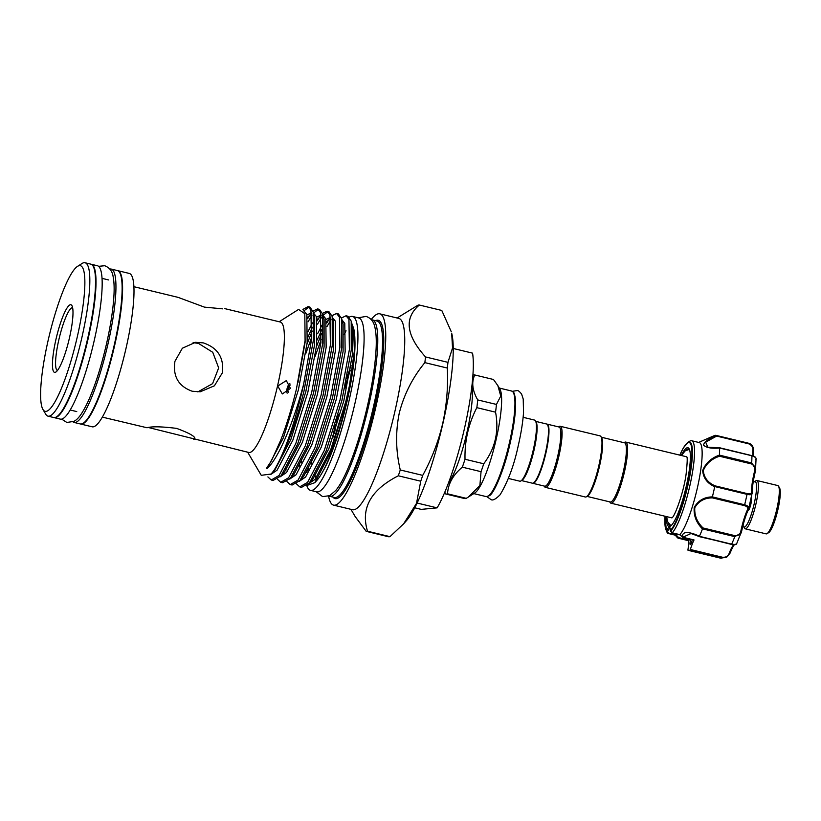<?xml version="1.0" encoding="UTF-8"?>
<svg xmlns="http://www.w3.org/2000/svg" width="821" height="821" viewBox="0 0 821 821"><rect width="100%" height="100%" fill="white"/><g stroke="black" fill="none" stroke-linecap="round" stroke-linejoin="round"><path stroke-width="1.23" d="M90.967 264.198A78.898 14.511 103.6 0 1 91.213 264.249L97.381 265.737A78.898 14.511 103.6 0 1 94.128 340.972A78.898 14.511 103.6 0 1 60.364 419.131L54.186 417.643A78.898 14.511 103.6 0 1 53.95 417.571M91.213 264.249A78.898 14.511 103.6 0 1 87.96 339.484A78.898 14.511 103.6 0 1 54.186 417.643M109.84 269.062A78.898 14.511 103.6 0 1 111.153 269.062L117.331 270.55A78.898 14.511 103.6 0 1 114.078 345.785A78.898 14.511 103.6 0 1 80.304 423.944L74.136 422.456A78.898 14.511 103.6 0 1 72.956 421.85M111.153 269.062A78.898 14.511 103.6 0 1 107.9 344.297A78.898 14.511 103.6 0 1 74.136 422.456M743.056 525.235A23.357 4.3 -76.4 0 0 743.097 525.419A23.357 4.3 -76.4 0 0 743.487 526.446A23.357 4.3 -76.4 0 0 752.262 511.206A23.357 4.3 -76.4 0 0 756.203 483.241A23.357 4.3 -76.4 0 0 754.253 481.835A23.357 4.3 -76.4 0 0 753.021 483.087M754.253 481.835L755.967 480.747A24.846 4.577 103.6 0 1 756.9 480.511A24.846 4.577 103.6 0 1 758.05 482.235A24.846 4.577 103.6 0 1 754.478 509.79A24.846 4.577 103.6 0 1 745.242 528.827A24.846 4.577 103.6 0 1 744.514 528.201L743.487 526.446M778.534 486.186L779.56 487.941A23.357 4.3 103.6 0 1 779.95 488.967A23.357 4.3 103.6 0 1 777.148 512.766A23.357 4.3 103.6 0 1 768.795 532.552L767.071 533.65A24.846 4.577 -76.4 0 0 775.968 512.591A24.846 4.577 -76.4 0 0 778.944 487.284A24.846 4.577 -76.4 0 0 778.534 486.186A24.846 4.577 -76.4 0 0 777.805 485.56L756.9 480.511M751.153 498.306A6.209 1.139 103.6 0 1 751.287 498.45A6.209 1.139 103.6 0 1 751.389 498.716A6.209 1.139 103.6 0 1 750.651 505.048A6.209 1.139 103.6 0 1 748.424 510.313A6.209 1.139 103.6 0 1 748.044 510.262M745.242 528.827L766.137 533.876A24.846 4.577 -76.4 0 0 767.071 533.65M667.658 533.311L668.571 533.065L667.596 533.25A48.213 8.867 103.6 0 1 667.596 533.24L666.58 531.495A0.995 0.965 -34.7 0 1 666.488 530.756L666.673 530.53A0.995 0.739 25.8 0 0 667.565 531.526L668.571 533.065L676.052 534.871L678.598 537.591L678.002 538.094L678.598 537.591L689.065 540.115L688.686 540.731L678.074 538.166L675.221 535.118L676.052 534.871L667.914 533.373M681.225 455.47A40.506 7.451 103.6 0 1 689.106 448.779A40.506 7.451 103.6 0 1 689.106 471.367A40.506 7.451 103.6 0 1 670.439 526.138A40.506 7.451 103.6 0 1 666.478 516.594M689.435 449.456A39.511 7.266 -76.4 0 0 688.634 448.954A39.511 7.266 -76.4 0 0 686.007 450.298M690.656 539.479A4.474 0.821 -76.4 0 0 690.133 541.993A4.474 0.821 -76.4 0 0 690.256 544.6A4.474 0.821 -76.4 0 0 692.247 539.859M679.798 455.132L683.308 448.009L687.854 442.416L689.814 441.164A48.213 8.867 103.6 0 1 691.631 440.733A48.213 8.867 103.6 0 1 693.037 468.822A48.213 8.867 103.6 0 1 672.225 532.808L679.809 534.656A48.213 8.867 -76.4 0 0 700.641 470.659A48.213 8.867 -76.4 0 0 699.225 442.56L691.631 440.733M677.52 537.827L675.211 535.097M679.809 534.656L682.754 537.211C681.061 530.007 692.011 532.449 699.389 536.308A59.143 10.878 -76.4 0 0 702.478 528.94C696.29 522.72 693.54 515.557 694.217 507.45C698.178 500.533 704.223 497.003 712.382 496.89A59.143 10.878 -76.4 0 0 714.722 486.668C707.333 483.425 703.31 478.058 702.673 470.556C705.526 463.27 711.089 458.118 719.391 455.111A59.143 10.878 -76.4 0 0 719.607 448.03C711.376 448.707 705.988 447.702 703.464 445.003C704.439 441.811 708.718 438.63 716.302 435.458A59.143 10.878 -76.4 0 0 716.035 435.376A59.143 10.878 -76.4 0 0 714.455 435.571L698.63 442.416M587.025 496.397L610.249 502A30.439 5.603 -76.4 0 0 610.608 502.021A30.439 5.603 -76.4 0 0 623.067 472.783A30.439 5.603 -76.4 0 0 624.535 442.817L601.311 437.213M609.736 501.877L610.044 502.401A31.434 5.788 -76.4 0 0 610.968 503.191A31.434 5.788 -76.4 0 0 611.337 503.222A31.434 5.788 -76.4 0 0 624.196 473.029A31.434 5.788 -76.4 0 0 625.715 442.078A31.434 5.788 -76.4 0 0 625.345 442.057A31.434 5.788 -76.4 0 0 624.535 442.365L624.022 442.693M546.889 424.108A30.439 5.603 103.6 0 1 547.135 424.129A30.439 5.603 103.6 0 1 545.657 454.105A30.439 5.603 103.6 0 1 533.209 483.343A30.439 5.603 103.6 0 1 532.85 483.312A30.439 5.603 103.6 0 1 532.613 483.23M547.135 424.129L558.998 427.002A30.439 5.603 103.6 0 1 557.531 456.969A30.439 5.603 103.6 0 1 545.082 486.206A30.439 5.603 103.6 0 1 544.713 486.186L532.85 483.312M558.485 426.879L558.998 426.551A31.434 5.788 103.6 0 1 559.819 426.232A31.434 5.788 103.6 0 1 560.189 426.263A31.434 5.788 103.6 0 1 558.66 457.205A31.434 5.788 103.6 0 1 545.801 487.407A31.434 5.788 103.6 0 1 545.431 487.376A31.434 5.788 103.6 0 1 544.508 486.586L544.2 486.063M560.189 426.263L600.079 435.889A31.434 5.788 103.6 0 1 601.003 436.68A31.434 5.788 103.6 0 1 598.324 467.806A31.434 5.788 103.6 0 1 586.512 496.715A31.434 5.788 103.6 0 1 585.691 497.033A31.434 5.788 103.6 0 1 585.322 497.003L545.431 487.376M521.489 480.572L532.367 483.2A30.439 5.603 -76.4 0 0 532.726 483.23A30.439 5.603 -76.4 0 0 533.517 482.922A30.439 5.603 -76.4 0 0 544.959 454.926A30.439 5.603 -76.4 0 0 547.545 424.785A30.439 5.603 -76.4 0 0 546.653 424.016L535.774 421.389M493.472 379.487A61.257 11.268 -76.4 0 0 493.339 379.456L474.62 374.93A61.257 11.268 103.6 0 1 474.754 374.971L493.472 379.487L497.854 385.624L500.759 396.071L496.448 404.435L477.73 399.919A61.257 11.268 103.6 0 1 476.837 407.657C468.504 423.78 464.563 440.98 465.014 459.257A61.257 11.268 103.6 0 1 462.326 467.17C453.028 474.938 448.092 483.826 447.537 493.811A61.257 11.268 103.6 0 1 446.593 494.078A61.257 11.268 103.6 0 1 445.875 494.026A61.257 11.268 103.6 0 1 445.741 493.985L444.797 492.231M472.958 375.146A61.257 11.268 103.6 0 1 473.891 374.889A61.257 11.268 103.6 0 1 474.62 374.93M464.46 498.501A61.257 11.268 -76.4 0 0 464.594 498.542A61.257 11.268 -76.4 0 0 465.312 498.593A61.257 11.268 -76.4 0 0 466.256 498.337L468.442 497.003L479.885 485.519L481.044 471.685A61.257 11.268 -76.4 0 0 483.733 463.773C495.237 448.41 499.178 431.21 495.556 412.173A61.257 11.268 -76.4 0 0 496.448 404.435M508.384 478.438L519.796 481.188A31.434 5.788 -76.4 0 0 520.165 481.209A31.434 5.788 -76.4 0 0 520.976 480.901A31.434 5.788 -76.4 0 0 532.788 451.991A31.434 5.788 -76.4 0 0 535.466 420.865A31.434 5.788 -76.4 0 0 534.543 420.075L523.131 417.314M344.122 334.496A89.458 16.461 103.6 0 1 346.041 330.822M349.356 317.122A89.458 16.461 103.6 0 1 352.507 316.444L358.674 317.932A89.458 16.461 103.6 0 1 354.98 403.244A89.458 16.461 103.6 0 1 316.701 491.861L310.523 490.373A89.458 16.461 103.6 0 1 306.828 485.663M352.507 316.444A89.458 16.461 103.6 0 1 348.812 401.756A89.458 16.461 103.6 0 1 310.523 490.373M289.854 383.417A6.055 2.894 -75.2 0 0 287.104 388.456A6.055 2.894 -75.2 0 0 287.134 393.177M288.376 392.171A3.972 1.899 104.8 0 1 288.099 388.569A3.972 1.899 104.8 0 1 290.439 384.967M69.457 337.893A34.79 6.404 103.6 0 1 55.879 372.036A34.79 6.404 103.6 0 1 56.002 339.176A34.79 6.404 103.6 0 1 71.909 305.597A34.79 6.404 103.6 0 1 69.457 337.893M72.617 307.69A32.306 5.942 -76.4 0 0 58.855 339.709A32.306 5.942 -76.4 0 0 57.46 370.497M77.215 337.154A74.927 13.783 -76.4 0 0 77.492 266.384A74.927 13.783 -76.4 0 0 48.244 339.925A74.927 13.783 -76.4 0 0 42.949 409.474A74.927 13.783 -76.4 0 0 77.215 337.154M77.492 266.384L82.069 263.469A78.898 14.511 103.6 0 1 85.035 262.751A78.898 14.511 103.6 0 1 81.782 337.995A78.898 14.511 103.6 0 1 48.018 416.155A78.898 14.511 103.6 0 1 45.699 414.153L42.949 409.474M371.431 319.8A90.751 16.697 103.6 0 1 372.272 319.892A90.751 16.697 103.6 0 1 368.526 406.426A90.751 16.697 103.6 0 1 329.693 496.325A90.751 16.697 103.6 0 1 328.903 496.017M371.215 319.554A98.407 18.103 103.6 0 1 379.774 313.827A98.407 18.103 103.6 0 1 375.71 407.657A98.407 18.103 103.6 0 1 333.593 505.141A98.407 18.103 103.6 0 1 328.595 496.141M379.774 313.827L398.77 318.404A98.407 18.103 103.6 0 1 394.706 412.245A98.407 18.103 103.6 0 1 352.589 509.728L333.593 505.141M85.035 262.751L90.741 264.126A78.898 14.511 103.6 0 1 87.478 339.371A78.898 14.511 103.6 0 1 53.714 417.53L48.018 416.155M117.567 270.622A78.898 14.511 103.6 0 1 117.803 270.663A78.898 14.511 103.6 0 1 114.55 345.898A78.898 14.511 103.6 0 1 80.786 424.057A78.898 14.511 103.6 0 1 80.55 423.995M117.803 270.663L129.205 273.414A78.898 14.511 103.6 0 1 125.952 348.648A78.898 14.511 103.6 0 1 92.178 426.807L80.786 424.057M222.727 308.85L204.419 307.126L178.075 297.356L133.854 286.683M224.862 308.645L280.3 322.027A67.096 12.346 103.6 0 1 277.529 386.003A67.096 12.346 103.6 0 1 248.814 452.474L148.714 427.587M174.955 361.25L182.375 348.217L195.501 342.316L203.31 342.891C217.739 347.765 224.112 357.699 222.44 372.713L214.404 385.798L200.242 391.791L192.237 391.248C178.434 386.301 172.677 376.305 174.955 361.25M422.723 475.38C431.713 458.929 438.373 441.657 442.683 423.564C446.696 405.164 448.225 386.66 447.301 368.044A116.295 21.397 -76.4 0 0 447.958 362.348L452.535 347.971L451.683 333.264A101.886 18.75 103.6 0 1 442.868 423.646A101.886 18.75 103.6 0 1 406.457 520.647L403.624 523.829L416.504 503.376L420.742 481.209A116.295 21.397 -76.4 0 0 422.723 475.38L400.279 469.971A116.295 21.397 103.6 0 1 398.298 475.79C370.764 489.911 360.511 508.384 367.531 531.228A116.295 21.397 103.6 0 1 366.207 531.351L355.154 516.522L350.926 509.328M451.314 331.838L441.78 310.451L419.336 305.032C404.004 317.984 406.067 335.286 425.514 356.94A116.295 21.397 103.6 0 1 424.857 362.625C412.583 377.557 404.055 394.378 399.273 413.086C395.424 432.082 395.763 451.047 400.279 469.971M397.107 318.004L418.012 305.166A116.295 21.397 103.6 0 1 419.336 305.032M277.755 386.044L286.313 380.605L290.439 388.384L282.321 393.947L277.755 386.044M279.161 321.75L298.598 309.404L304.796 313.694L305.104 340.438L296.33 389.482C291.722 408.355 286.498 425.309 280.669 440.313L272.398 458.713C270.725 462.849 265.183 469.058 267.123 468.411C277.631 459.627 291.999 426.14 301.923 390.509L303.606 384.351A88.596 16.297 103.6 0 1 302.22 390.57A88.596 16.297 103.6 0 1 273.639 470.864L271.146 474.025L261.252 475.318L247.675 452.197M303.986 310.82L308.942 307.023M303.606 384.351L311.395 340.417L310.954 310.164L308.049 306.613L309.928 307.064L313.222 311.918L313.273 340.879L303.996 390.991C295.734 424.611 283.44 457.471 273.639 470.864M308.049 306.613L302.908 309.425M267.892 476.919L271.228 479.998L279.109 475.472L295.786 443.576L311.611 392.828L320.898 342.716L320.447 312.452L317.542 308.901L312.986 311.097M310.461 314.186L307.752 318.507M308.07 321.842L312.021 315.09M313.519 313.058L318.435 309.312M317.542 308.901L319.42 309.353L322.725 314.217L322.766 343.168L313.489 393.28L297.664 444.028L280.977 475.923L273.106 480.449L271.228 479.998M277.426 479.269L280.72 482.286L288.602 477.771L305.289 445.865L321.114 395.127L330.391 345.005L329.95 314.751L327.045 311.19L322.489 313.386M319.954 316.485L317.245 320.795M312.196 331.058L307.003 344.194M305.689 353.892L311.723 337.133M317.563 324.131L321.524 317.378M323.022 315.356L327.938 311.611M327.045 311.19L328.923 311.652L332.218 316.506L332.269 345.456L322.992 395.578L307.167 446.316L290.48 478.222L282.598 482.738L280.72 482.286M286.919 481.558L290.224 484.575L298.095 480.059L314.782 448.163L330.606 397.415L339.894 347.304L339.442 317.039L336.538 313.489L331.982 315.675M329.457 318.774L326.748 323.084M321.699 333.347L316.495 346.483M315.182 356.181L321.227 339.422M327.066 326.43L331.017 319.677M336.538 313.489L338.416 313.94L341.721 318.794L341.762 347.755L332.484 397.867L316.66 448.615L299.973 480.511L292.102 485.026L290.224 484.575M296.422 483.856L299.716 486.874L307.598 482.348L324.285 450.452L340.11 399.704L349.387 349.592L348.946 319.328L346.041 315.777L341.485 317.973M346.041 315.777L347.919 316.229L351.214 321.093L351.265 350.044L341.977 400.166L326.163 450.903L309.476 482.81L301.594 487.325L299.716 486.874M284.343 471.398L284.425 472.085M286.047 470.064L285.954 468.853M293.846 473.686L293.928 474.374M353.594 328.246A82.5 15.178 103.6 0 1 353.656 328.462A82.5 15.178 103.6 0 1 346.513 401.654A82.5 15.178 103.6 0 1 317.039 480.203L314.823 482.676L330.822 451.878L346.041 401.448L349.479 385.593L354.405 350.711L353.543 328.02L352.055 324.305M354.888 339.586A79.575 14.645 103.6 0 1 346.903 401.931A79.575 14.645 103.6 0 1 323.197 470.864M625.715 442.078L686.171 456.671A31.434 5.788 103.6 0 1 686.756 457.01M672.091 517.743A31.434 5.788 103.6 0 1 671.794 517.815A31.434 5.788 103.6 0 1 671.424 517.784L610.968 503.191M197.84 391.904L212.598 383.633L218.663 367.9L212.752 352.301L198.425 343.363L193.099 342.685M102.379 417.13L147.031 427.762C151.7 426.325 161.573 426.53 176.628 428.388C190.431 433.498 196.393 437.111 194.515 439.225L193.376 439.091M195.029 438.896L194.515 439.225M307.526 471.018A79.575 14.645 103.6 0 1 307.341 469.222M312.38 480.603A79.575 14.645 103.6 0 1 311.59 480.09M308.316 469.735A79.575 14.645 103.6 0 1 308.162 467.662M306.561 472.496A82.5 15.178 103.6 0 1 306.428 470.895M306.705 485.56L314.823 482.676M366.207 531.351L388.651 536.77A116.295 21.397 -76.4 0 0 389.975 536.647L367.531 531.228M398.298 475.79L420.742 481.209M389.975 536.647L403.624 523.829M424.857 362.625L447.301 368.044M447.958 362.348L425.514 356.94M315.849 478.397A79.575 14.645 103.6 0 1 314.956 474.866M311.518 463.978A89.458 16.461 103.6 0 1 311.744 460.283M417.14 503.047L437.121 507.86A89.458 16.461 -76.4 0 0 464.204 429.609A89.458 16.461 -76.4 0 0 472.557 353.143L453.223 348.473M437.121 507.86L421.265 509.379L414.759 507.809M448.43 483.117A54.299 9.985 -76.4 0 0 466.123 435.9A54.299 9.985 -76.4 0 0 471.911 385.798M474.754 374.971C471.346 382.186 472.332 390.498 477.73 399.919M520.976 480.901L522.115 480.172A30.439 5.603 -76.4 0 0 533.558 452.176A30.439 5.603 -76.4 0 0 536.154 422.035L535.466 420.865M468.442 497.003L474.918 492.887A54.299 9.985 -76.4 0 0 495.32 442.95A54.299 9.985 -76.4 0 0 499.948 389.195L497.854 385.624M462.326 467.17L481.044 471.685M466.256 498.337L447.537 493.811M476.837 407.657L495.556 412.173M483.733 463.773L465.014 459.257M547.545 424.785L547.894 425.37A29.946 5.511 103.6 0 1 545.339 455.019A29.946 5.511 103.6 0 1 534.091 482.563L533.517 482.922M601.003 436.68L601.68 437.85A30.439 5.603 103.6 0 1 599.094 467.991A30.439 5.603 103.6 0 1 587.651 495.987L586.512 496.715M666.673 530.53A15.907 2.925 103.6 0 1 670.357 530.171L670.459 530.376A45.812 8.426 -76.4 0 0 690.502 469.294A45.812 8.426 -76.4 0 0 679.829 455.142M730.043 553.159L726.636 557.223L722.367 557.859A59.143 10.878 -76.4 0 1 720.581 558.157L688.285 550.357A59.143 10.878 -76.4 0 1 687.998 550.265L687.967 549.721A24.353 4.485 -76.4 0 0 688.603 540.711M699.348 536.585L691.056 533.527L682.754 537.283A0.995 0.913 -155.9 0 0 683.308 537.581M682.754 537.211A0.995 0.759 167.1 0 0 683.38 537.375L694.043 539.951A24.353 4.485 -76.4 0 0 690.358 549.495L722.654 557.285C726 557.459 728.186 556.125 729.192 553.292A0.995 0.564 21 0 0 730.105 553.056L730.105 553.056A0.995 0.564 21 0 0 730.126 552.923M687.854 442.416A46.51 8.559 103.6 0 1 690.974 469.089A46.51 8.559 103.6 0 1 670.613 531.105L672.225 532.808M719.391 455.111L751.677 462.993L755.741 469.253L755.412 471.08L754.632 470.936C755.546 467.56 754.499 465.23 751.492 463.947L719.504 456.23C711.509 458.939 706.101 463.742 703.279 470.649C704.049 477.75 708 482.82 715.122 485.858L714.722 486.668M712.382 496.89L744.647 504.792C748.27 505.808 749.511 507.368 748.372 509.461A0.995 0.718 -155.1 0 1 748.331 509.656L748.331 509.656A0.995 0.718 -155.1 0 1 747.377 509.974C748.403 507.953 747.397 506.495 744.349 505.592L712.371 497.875C704.521 497.885 698.671 501.149 694.802 507.665C694.289 515.383 697.05 522.156 703.074 527.975L702.478 528.94M699.389 536.308L731.644 544.169C735.411 544.672 737.032 544.446 736.519 543.502M748.218 509.81A25.348 4.659 -76.4 0 0 741.599 531.392L741.168 532.983L734.805 536.647L702.519 528.857M688.285 550.357A59.143 10.878 -76.4 0 0 690.071 550.07L690.358 549.495M716.302 435.458L748.331 443.166L716.035 435.376M748.639 443.802L748.619 443.258C752.252 444.859 753.894 447.383 753.514 450.821A0.995 0.657 -176 0 0 753.555 450.667L753.555 450.667A0.995 0.657 -176 0 0 752.857 449.97C753.124 447.229 751.718 445.177 748.639 443.802L716.661 436.084L705.67 442.139L707.825 447.199L719.001 447.927M755.772 459.421C756.767 458.313 755.474 457.092 751.903 455.758L719.607 448.03M715.122 485.858L747.11 493.575C750.209 494.232 751.697 493.606 751.564 491.676A24.353 4.485 103.6 0 1 754.632 470.936M703.074 527.975L735.052 535.692C738.295 535.959 740.234 534.409 740.86 531.043L741.62 531.372C743.487 522.659 745.725 515.424 748.331 509.656L748.372 509.461M744.349 505.592L744.647 504.792A59.143 10.878 -76.4 0 0 747.038 494.355C750.702 495.186 752.426 494.622 752.221 492.662L748.69 508.661M689.424 539.181A14.911 2.74 -76.4 0 0 689.065 540.115M694.043 539.951L683.205 537.683L679.778 534.779L672.225 532.962M668.366 523.377A39.511 7.266 -76.4 0 0 670.1 525.779A39.511 7.266 -76.4 0 0 671.034 525.697M677.499 537.796L678.598 537.591M669.998 528.457A14.911 2.74 -76.4 0 0 667.565 531.526L666.58 531.495A46.51 8.559 103.6 0 1 666.416 531.238L667.596 533.24M670.459 530.376A0.995 0.934 -134.7 0 0 670.613 531.105L671.024 531.187M670.357 530.171A0.995 0.821 177.9 0 0 670.316 530.438L670.316 530.438A0.995 0.821 177.9 0 0 670.5 530.879M716.661 436.084L716.333 435.469M741.62 531.372L736.591 543.892C735.678 544.826 733.974 545 731.46 544.405L699.369 536.38M712.371 497.875L712.361 496.992M751.492 463.947L751.677 462.993A59.143 10.878 -76.4 0 0 751.903 455.758L751.841 455.542C754.468 456.148 755.874 457.215 756.069 458.734L755.433 471.09A25.348 4.659 -76.4 0 0 752.221 492.19M719.504 456.23L719.391 455.193M752.221 492.662A0.995 0.8 179 0 0 752.262 492.415L752.262 492.415A0.995 0.8 179 0 0 751.564 491.676M666.416 531.238L665.051 516.245A45.812 8.426 -76.4 0 0 666.488 530.756M511.647 391.032C513.238 392.387 514.141 390.18 515.506 400.094C516.05 411.321 514.018 426.746 509.41 446.347C503.386 472.403 493.226 494.509 489.326 495.72L486.176 496.592A54.299 9.985 -76.4 0 0 486.812 496.633A54.299 9.985 -76.4 0 0 509.02 444.479A54.299 9.985 -76.4 0 0 511.647 391.032L499.271 388.046M346.801 378.502A90.751 16.697 103.6 0 1 351.029 365.437M372.272 319.892L377.024 321.032A90.751 16.697 103.6 0 1 373.278 407.575A90.751 16.697 103.6 0 1 334.445 497.475L329.693 496.325M332.833 437.901A90.751 16.697 103.6 0 1 335.307 424.354M375.566 320.683A91.747 16.882 103.6 0 1 374.417 407.78A91.747 16.882 103.6 0 1 332.977 497.126M334.434 433.231A91.747 16.882 103.6 0 1 338.18 414.574M344.738 388.374A91.747 16.882 103.6 0 1 350.269 370.117M349.479 385.593L345.846 401.418L330.873 449.261L315.079 479.331L308.696 483.672M301.553 462.582L301.553 459.514M342.039 320.005L344.789 323.351L345.159 351.881L336.343 399.129L321.37 446.973L305.586 477.042L299.203 481.383M317.152 339.997L321.883 329.58M326.553 321.842L330.781 318.086M332.536 317.706L335.296 321.062L335.656 349.592L326.85 396.841L311.877 444.684L296.083 474.754L289.7 479.095M307.649 337.708L312.38 327.281M317.06 319.554L321.288 315.798M323.043 315.418L325.793 318.774L326.163 347.293L317.358 394.542L302.374 442.386L286.591 472.455L280.207 476.796M307.567 317.265L311.785 313.509M313.54 313.129L316.301 316.475L316.66 345.005L307.854 392.253L292.881 440.097L277.088 470.166L270.704 474.507M303.698 310.779L306.797 314.186L307.167 342.706L298.362 389.965L283.378 437.798L267.123 468.411M351.214 321.093L352.589 326.337L352.599 353.677L343.794 400.925L328.81 448.769L313.027 478.838L310.933 480.983M299.614 466.092L299.521 463.701M341.721 318.794L343.096 324.038L343.096 351.388L334.291 398.637L319.318 446.48L303.524 476.549L301.43 478.694M317.563 333.767L321.955 325.198M326.029 319.513L330.627 317.255M332.218 316.506L333.593 321.75L333.603 349.089L324.798 396.338L309.815 444.182L294.031 474.251L291.937 476.396M308.06 331.479L312.462 322.91M316.537 317.224L321.124 314.956M322.725 314.217L324.1 319.461L324.1 346.801L315.295 394.049L300.322 441.893L284.528 471.962L282.445 474.107M307.033 314.936L311.631 312.668M313.222 311.918L314.597 317.163L314.607 344.502L305.802 391.761L290.819 439.594L275.035 469.674L271.146 474.025M304.796 313.694L305.104 342.213L297.951 382.596M513.566 393.043A53.303 9.811 103.6 0 1 509.389 446.337A53.303 9.811 103.6 0 1 488.803 495.668M729.192 553.292A24.353 4.485 103.6 0 1 733.769 544.754M747.11 493.575L747.038 494.355L714.752 486.566M692.924 533.978L699.379 536.657L731.644 544.169A59.143 10.878 -76.4 0 0 734.805 536.647L735.052 535.692M722.654 557.285L722.367 557.859L690.071 550.07M752.929 455.871A24.353 4.485 103.6 0 1 752.857 449.97M740.86 531.043A24.353 4.485 103.6 0 1 747.377 509.974M707.825 447.199L719.709 447.784L751.749 455.604M61.678 419.131L66.85 422.456L73.921 421.378C77.513 419.5 81.566 415.344 88.401 400.792C95.226 385.408 101.24 366.535 106.432 344.173C110.702 325.362 113.216 308.922 113.975 294.842C114.355 287.576 114.078 281.593 113.165 276.893C112.456 271.361 109.624 267.636 104.678 265.727L98.561 266.332M312.688 478.499L312.75 479.156M316.177 491.738L322.591 496.613L329.683 495.658L335.84 490.394C339.206 486.258 342.603 480.429 346.031 472.906C354.087 455.008 361.189 432.831 367.346 406.364C372.416 384.033 375.341 364.637 376.131 348.186C376.511 339.925 376.151 333.182 375.043 327.969C374.007 321.965 371.02 318.107 366.084 316.403L358.161 317.809M486.945 496.674L490.937 499.558C492.662 500.81 495.73 499.199 500.133 494.724C508.148 481.342 514.233 464.799 518.379 445.095C521.161 432.883 522.874 422.035 523.531 412.573L523.223 399.068L521.602 394.059C519.58 391.545 518.133 390.375 517.24 390.56L512.376 391.309M751.482 499.455L750.928 499.322M486.176 496.592L473.789 493.606M338.262 414.277L334.475 433.108M101.999 278.35L108.536 279.93M681.399 455.522L685.125 450.914L689.353 449.364M686.879 457.153L686.715 456.897C687.526 456.753 687.341 462.305 686.171 473.563C684.098 491.03 674.903 516.419 672.009 517.825L672.276 517.682M666.652 516.635L667.524 521.581L670.921 525.738M70.226 410.007L76.753 411.588M350.249 370.25L344.666 388.682M309.055 483.282L310.954 480.952M299.562 480.983L301.461 478.664M290.059 478.694L291.958 476.365M280.566 476.406L282.465 474.076M464.594 498.542L445.875 494.026M720.581 558.157L726.636 557.223L730.105 553.056C733.533 544.692 734.662 544.631 734.446 544.713L735.185 544.169M675.344 535.189L667.781 533.363M670.131 528.478L670.644 531.31L672.204 532.952M753.565 456.127L753.555 450.667C753.421 446.829 752.046 444.448 749.45 443.525M755.433 471.09C753.298 479.833 752.252 486.945 752.262 492.415L752.19 493.39M749.05 509.502L748.454 509.359"/></g></svg>

